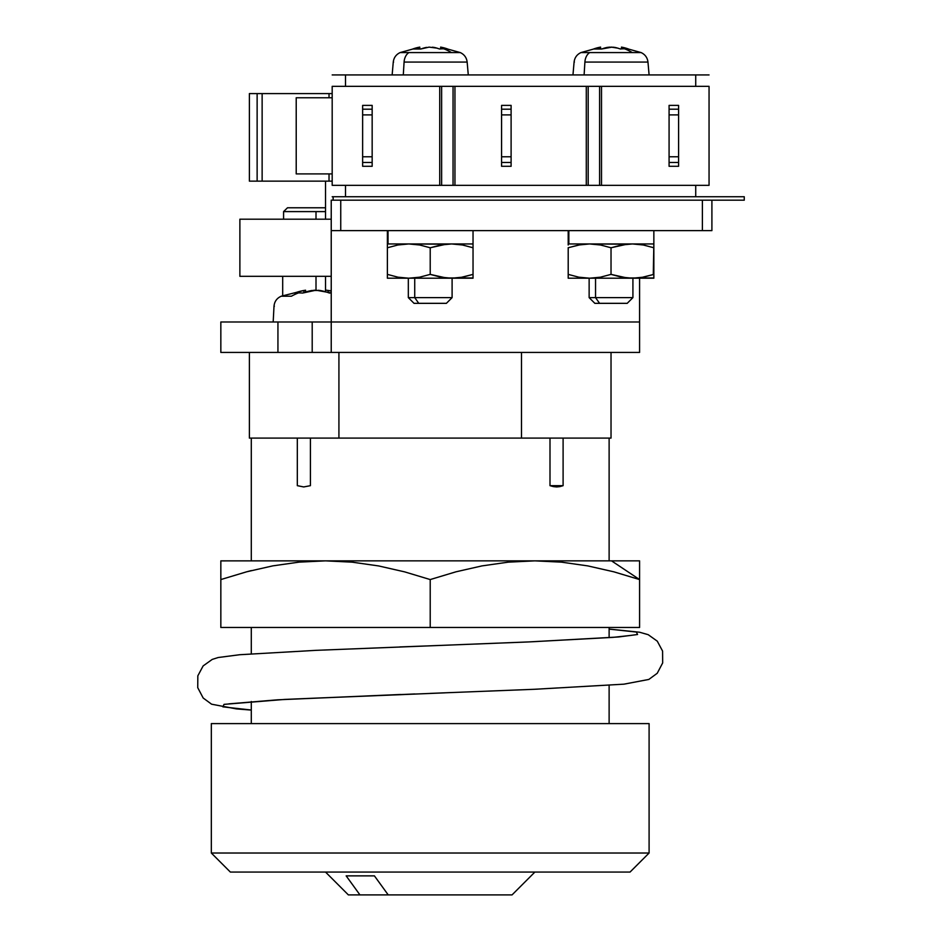 <?xml version="1.0" encoding="UTF-8"?>
<svg xmlns="http://www.w3.org/2000/svg" width="942" height="942" viewBox="0 0 942 942"><rect width="100%" height="100%" fill="white"/><g stroke="black" fill="none" stroke-linecap="round" stroke-linejoin="round"><path stroke-width="1.41" d="M549.998 485.672L563.104 485.672L549.998 485.672L549.998 438.089L549.998 485.672L553.378 486.602L549.998 485.672M297.319 485.672L297.319 438.089L297.319 485.672L303.713 486.943L310.413 485.672L310.413 438.089L310.413 485.672L303.713 486.943L297.448 485.672M556.734 486.943L553.378 486.602L559.984 486.602L556.734 486.943M563.104 485.672L559.984 486.602L563.104 485.672L563.104 438.089L563.104 485.672M609.121 723.597L609.121 685.34L609.121 723.597M609.121 637.663L609.121 627.478L609.121 637.663M609.121 560.855L609.121 438.089L609.121 560.855M251.29 438.089L251.29 560.855L251.29 438.089M251.29 570.593L246.627 571.806L251.29 570.593M251.29 627.478L251.29 653.807L251.29 627.478M251.29 701.484L251.29 723.597L251.29 701.484M249.383 438.089L611.028 438.089L611.028 352.438L611.028 438.089L521.491 438.089L521.491 352.438L521.491 438.089L338.92 438.089L338.92 352.438L338.92 438.089L249.383 438.089L249.383 352.438L249.383 438.089M613.878 571.829L639.583 579.565L611.523 560.855L639.583 560.855L639.583 562.162L639.583 560.855L611.523 560.855L639.583 579.565L639.583 562.162L639.583 579.565L613.784 571.806L587.773 565.895L561.479 562.15L534.891 560.855L508.256 562.162L481.951 565.907L455.952 571.818L430.211 579.565L430.211 627.478L639.583 627.478L639.583 579.565L639.583 627.478L430.211 627.478L430.211 579.565L404.636 571.865L378.66 565.942L352.178 562.162L325.52 560.855L299.061 562.139L272.78 565.871L246.651 571.806L220.84 579.565L246.627 571.806L220.84 579.565L220.84 560.855L220.84 627.478L220.84 579.565L246.651 571.806L272.78 565.871L299.061 562.139L325.52 560.855L220.84 560.89M220.84 627.478L430.211 627.478L220.84 627.478M613.937 571.841L639.583 579.565L613.784 571.806L587.773 565.895L561.479 562.15L534.891 560.855L325.52 560.855L352.178 562.162L378.66 565.942L404.636 571.865L430.211 579.565L455.952 571.818L481.951 565.907L508.256 562.162L534.891 560.855L611.523 560.855L220.84 560.855M639.583 571.806L639.583 560.855M220.84 563.21L220.84 562.162M220.84 568.732L220.84 565.907M220.84 574.526L220.84 571.818M632.918 278.208L632.918 297.625L595.544 297.625L599.583 303.336L627.207 303.336L599.583 303.336L595.544 297.625L632.918 297.625L627.207 303.336M589.139 278.208L589.139 297.625L595.544 297.625L595.544 278.208L595.544 297.625L589.139 297.625L594.849 303.336L599.583 303.336L594.849 303.336M653.277 274.569L653.854 243.954L632.435 243.954L643.256 244.979L653.854 247.77L653.854 278.208L653.854 277.172L653.854 278.208L568.203 278.208L568.203 277.183L568.203 278.208L589.61 278.208L578.8 277.183L568.203 274.381L568.203 247.77L578.788 244.979L589.61 243.954L568.203 243.954L568.203 244.991L568.203 230.625L568.203 243.954L589.61 243.954L600.431 244.979L611.028 247.77L621.614 244.979L632.435 243.954L589.61 243.954L578.8 244.979L584.17 244.214M653.854 277.172L653.854 274.381L643.268 277.183L632.435 278.208L621.626 277.183L611.028 274.381L611.028 247.77L611.028 274.381L600.443 277.183L589.61 278.208L578.788 277.183L568.203 274.381L568.203 277.949L568.203 274.381L578.788 277.183L568.203 274.381L568.203 247.722L580.449 244.696M568.203 244.979L568.203 244.214M653.854 277.949L626.995 277.949L611.028 274.381L600.443 277.183L589.61 278.208L632.435 278.208L643.256 277.183L637.887 277.949M653.854 247.77L643.268 244.979L653.854 247.77L653.854 243.954L632.435 243.954L643.256 244.979L653.854 247.77M641.596 277.466L653.854 274.381M653.854 244.214L653.854 244.979M626.995 244.214L589.61 243.954L600.431 244.979L611.028 247.77L626.995 244.214M414.727 297.625L418.766 303.336L446.39 303.336L418.766 303.336L414.727 297.625L452.101 297.625L414.727 297.625L414.727 278.208L414.727 297.625L408.322 297.625L414.727 297.625M468.28 74.936L467.15 62.066L404.083 62.066L403.294 74.936L404.083 62.066L466.82 62.066M460.014 52.575L408.946 52.575A11.422 8.078 90 0 0 404.083 62.066A11.422 8.078 -90 0 1 408.946 52.575L460.285 52.575C464.312 54.483 466.596 57.65 467.15 62.066M444.989 48.136L442.316 47.453A75.925 53.682 90 0 1 447.638 48.996A74.465 47.124 125.2 0 0 443.67 48.796A76.137 53.835 90 0 1 451.477 52.575A76.137 53.835 -90 0 0 443.67 48.796A74.465 47.124 125.2 0 0 439.561 48.996L440.644 48.902L440.644 47.1L447.638 48.996A74.465 47.124 125.2 0 0 443.67 48.796A74.465 47.124 125.2 0 0 439.561 48.996L436.911 48.136L439.561 48.996A75.925 53.682 90 0 0 434.25 47.453L432.39 47.194M429.081 47.124L420.85 48.996L429.093 47.124L436.911 48.136M420.85 48.996A74.465 47.124 -125.2 0 0 412.784 48.996L420.85 48.996A75.925 53.682 -90 0 1 426.173 47.453L426.632 47.371M419.767 48.902L419.767 47.1L418.095 47.453L418.095 48.819L418.095 47.453L415.422 48.136L418.095 47.453A75.925 53.682 90 0 0 412.784 48.996L415.422 48.136M419.767 47.1L400.126 52.575L408.946 52.575L400.409 52.575M442.316 48.819L442.316 47.453L440.644 47.1L442.316 47.453L442.316 48.819M393.603 62.066L393.261 62.066C393.815 57.65 396.111 54.483 400.126 52.575M415.634 74.936L444.777 74.936M414.033 303.336L418.766 303.336L414.033 303.336L408.322 297.625L408.322 278.208M330.866 321.987L220.84 321.987L220.84 352.438L330.866 352.438M331.231 352.438L639.583 352.438L639.583 278.208L639.583 321.987L331.231 321.987L331.231 352.438L639.583 352.438L639.583 321.987L331.231 321.987L331.231 230.625L331.231 352.438L277.937 352.438L277.937 321.987L312.202 321.987L312.202 352.438L312.202 321.987L331.231 321.987M711.905 230.625L711.905 200.175L711.905 230.625L340.745 230.625L340.745 200.175L340.745 230.625L711.905 230.625M333.138 200.175L744.262 200.175L333.138 200.175L333.138 196.748L332.185 196.748L333.138 196.748L333.138 200.175L331.231 200.175L331.231 230.625L340.745 230.625L331.231 230.625L331.231 200.175L334.021 200.175M702.391 200.175L702.391 230.625L702.391 200.175M277.937 352.438L277.937 321.987L220.84 321.987L220.84 352.438L277.937 352.438M374.421 875.872L388.222 894.9L512.048 894.9L534.891 872.057L512.048 894.9L359.95 894.9L346.161 875.872L374.421 875.872L388.222 894.9L359.95 894.9L346.161 875.872L374.421 875.872M348.363 894.9L359.95 894.9L348.363 894.9L325.52 872.057L348.363 894.9M444.895 692.841L284.767 699.423L224.019 704.369L222.877 706.853L251.29 710.033L222.877 706.853L224.019 704.369L284.767 699.423L414.833 693.971M426.467 645.953L399.938 646.93M430.211 645.812L528.497 641.938L618.388 636.992L637.546 634.519L636.392 632.047L609.121 629.115L636.392 632.047L637.546 634.519L618.388 636.992L528.497 641.938L316.159 650.333L239.704 654.725L218.179 657.516L212.209 659.424L203.131 665.923L197.832 675.826L197.738 687.672L203.178 698.01L211.585 704.192L236.454 708.914L251.29 710.08M325.52 181.135L325.52 219.203L325.52 181.135M249.383 181.135L249.383 93.588L332.185 93.588L262.135 93.588L262.135 181.135L332.185 181.135L329.029 181.135L329.029 173.905L329.029 181.135L262.135 181.135L262.135 93.588L249.383 93.588L249.383 181.135L262.135 181.135L257.131 181.135L257.131 93.588L257.131 181.135L249.383 181.135M329.029 97.768L329.029 93.588L329.029 97.768M454.951 86.346L586.289 86.346L586.289 185.327L454.951 185.327L454.951 86.346L439.726 86.346L439.726 185.327L332.185 185.327L332.185 86.346L439.726 86.346L332.185 86.346L332.185 185.327L601.514 185.327L601.514 86.346L709.055 86.346L709.055 185.327L601.514 185.327L709.055 185.327L709.055 86.346L454.951 86.346L454.951 185.327L453.043 185.327L453.043 86.346L454.951 86.346M332.185 74.936L709.055 74.936L695.726 74.936L695.726 86.346L695.726 74.936L345.502 74.936L345.502 86.346L345.502 74.936L332.185 74.936M695.726 185.327L695.726 196.748L695.726 185.327M345.502 196.748L345.502 185.327L345.502 196.748M586.289 185.327L586.289 86.346L588.185 86.346L588.185 185.327L586.289 185.327M588.185 185.327L588.185 86.346L599.607 86.346L599.607 185.327L588.185 185.327M599.607 185.327L599.607 86.346L601.514 86.346L601.514 185.327L599.607 185.327M439.726 185.327L439.726 86.346L441.633 86.346L441.633 185.327L439.726 185.327M441.633 185.327L441.633 86.346L453.043 86.346L453.043 185.327L441.633 185.327M362.635 162.483L362.635 166.298L372.161 166.298L362.635 166.298L362.635 162.483L372.161 162.483L372.161 166.298L372.161 162.483L362.635 162.483L362.635 156.772L362.635 162.483M362.635 105.386L362.635 156.772L362.635 114.9L372.161 114.9L372.161 162.483L372.161 156.772L362.635 156.772L372.161 156.772L372.161 114.9L362.635 114.9L362.635 105.386L372.161 105.386L372.161 114.9L372.161 109.19L362.635 109.19L372.161 109.19L372.161 105.386L362.635 105.386M669.079 105.386L678.593 105.386L669.079 105.386L669.079 109.19L678.593 109.19L678.593 105.386L678.593 114.9L669.079 114.9L669.079 156.772L678.593 156.772L678.593 109.19L669.079 109.19L669.079 105.386M678.593 162.483L669.079 162.483L669.079 166.298L678.593 166.298L678.593 114.9L669.079 114.9L669.079 109.19L669.079 156.772L678.593 156.772L678.593 162.483L669.079 162.483L669.079 156.772L669.079 166.298L678.593 166.298L678.593 162.483M501.58 162.483L501.58 166.298L511.106 166.298L501.58 166.298L501.58 162.483L511.106 162.483L511.106 166.298L511.106 162.483L501.58 162.483L501.58 156.772L501.58 162.483M501.58 105.386L501.58 156.772L501.58 114.9L511.106 114.9L511.106 162.483L511.106 156.772L501.58 156.772L511.106 156.772L511.106 114.9L501.58 114.9L501.58 105.386L511.106 105.386L511.106 114.9L511.106 109.19L501.58 109.19L511.106 109.19L511.106 105.386L501.58 105.386M296.212 97.768L296.212 173.905L296.212 97.768L332.185 97.768L296.212 97.768M332.185 173.905L296.212 173.905L332.185 173.905M333.138 196.748L744.262 196.748L744.262 200.175L744.262 196.748L333.138 196.748M653.689 243.954L568.85 243.954L653.854 243.954L653.854 230.625M568.85 230.625L568.85 243.954L568.85 230.625M283.577 211.597L287.498 207.782L325.52 207.782L287.498 207.782L283.577 211.597L283.577 219.203L283.577 211.597L287.498 207.782L283.577 211.597L316.006 211.597L316.006 219.203L316.006 211.597L283.577 211.597M316.006 276.312L316.006 290.207L316.006 276.312M325.52 211.597L316.006 211.597L325.52 211.597M239.88 219.203L331.231 219.203L239.88 219.203L239.88 276.312L331.231 276.312L239.88 276.312L239.88 219.203M211.326 853.028L230.354 872.057L630.057 872.057L649.097 853.028L211.326 853.028L649.097 853.028L649.097 723.597L211.326 723.597L211.326 853.028L211.326 723.597L649.097 723.597L649.097 853.028L630.057 872.057L230.354 872.057L211.326 853.028M472.872 243.954L387.386 243.954L387.386 230.625L387.386 244.991L387.386 243.954L408.793 243.954L419.614 244.979L430.211 247.77L440.785 244.979L451.618 243.954L462.44 244.979L473.037 247.77L473.037 274.381L462.451 277.183L451.618 278.208L387.386 278.208L387.386 277.183L387.386 278.208L408.793 278.208L397.983 277.183L387.386 274.381L387.386 247.77L397.96 244.979L408.793 243.954L399.632 244.696M388.033 230.625L388.033 243.954L388.033 230.625M452.101 278.208L452.101 297.625L446.39 303.336M472.46 274.569L473.037 274.381L473.037 278.208L473.037 277.172L473.037 278.208L451.618 278.208L440.809 277.183L430.211 274.381L430.211 247.77L430.211 274.381L419.626 277.183L408.793 278.208L397.983 277.183L387.386 274.381L387.386 277.949L387.386 274.381L397.971 277.183M387.386 244.214L387.386 274.381L397.96 277.183M473.037 277.949L446.178 277.949L430.211 274.381L419.626 277.183L408.793 278.208L451.618 278.208L462.44 277.183L457.058 277.949M473.037 277.172L473.037 247.77L462.451 244.979L473.037 247.77L473.037 243.954L451.618 243.954L462.44 244.979L473.037 247.77L473.037 230.625M460.779 277.466L473.037 274.381M473.037 244.991L473.037 244.214M387.386 244.991L387.386 247.77L397.96 244.979L408.793 243.954L403.353 244.214M446.167 244.214L408.793 243.954L419.614 244.979L430.211 247.77L446.167 244.214M649.097 74.936L647.966 62.066L584.9 62.066L584.111 74.936L584.9 62.066L647.637 62.066M640.831 52.575L589.763 52.575A11.422 8.078 90 0 0 584.9 62.066A11.422 8.078 -90 0 1 589.763 52.575L641.102 52.575C645.129 54.483 647.413 57.65 647.966 62.066M625.806 48.136L628.455 48.996A74.465 47.124 125.2 0 0 624.487 48.796A76.137 53.835 90 0 1 632.294 52.575A76.137 53.835 -90 0 0 624.487 48.796A74.465 47.124 125.2 0 0 620.378 48.996L617.74 48.136L620.378 48.996A75.925 53.682 90 0 0 615.067 47.453L613.218 47.194M620.401 48.996L621.473 48.902L621.473 47.1L623.145 47.453A75.925 53.682 90 0 1 628.455 48.996A74.465 47.124 125.2 0 0 624.487 48.796A74.465 47.124 125.2 0 0 620.378 48.996M601.679 48.996A74.465 47.124 -125.2 0 0 593.601 48.996L601.679 48.996A75.925 53.682 -90 0 1 606.989 47.453L601.679 48.996L612.135 47.124M609.91 47.124L607.449 47.371M600.584 48.902L600.584 47.1L598.912 47.453L598.912 48.819L598.912 47.453L596.239 48.136L598.912 47.453A75.925 53.682 90 0 0 593.601 48.996L596.239 48.136M617.74 48.136L611.028 47.1M600.584 47.1L580.955 52.575L589.763 52.575L581.226 52.575M623.145 48.819L623.145 47.453L623.145 48.819M574.42 62.066L574.09 62.066C574.644 57.65 576.928 54.483 580.955 52.575M596.463 74.936L625.594 74.936M299.179 291.537L294.528 293.056A93.282 59.028 -125.2 0 1 298.508 292.903A93.282 59.028 -125.2 0 0 294.528 293.056A95.001 67.176 -90 0 1 303.889 290.489L281.234 296.212L291.419 296.212A95.166 67.294 -90 0 1 298.508 292.903A93.282 59.028 -125.2 0 1 302.606 293.056A95.001 67.176 -90 0 1 311.967 290.489L320.045 290.489A95.001 67.176 -90 0 1 329.406 293.056A93.282 59.028 125.2 0 1 331.231 292.95L316.006 290.207L302.606 293.056A93.282 59.028 -125.2 0 0 298.508 292.903A95.166 67.294 90 0 0 291.419 296.212L281.552 296.212M274.381 306.244L274.004 306.244C274.463 301.487 276.877 298.143 281.234 296.212M331.231 290.854L326.45 290.207L331.231 291.125L328.122 290.489L328.122 292.585L328.122 290.489L326.45 290.207L328.122 290.489A95.001 67.176 -90 0 1 331.231 291.125M324.755 291.537L326.45 292.032M320.045 290.489L318.196 290.277M313.816 290.277L314.887 290.218M305.561 290.207L303.889 290.489L305.561 290.207L305.561 292.032L307.257 291.537M303.889 290.489L303.889 292.585L303.889 290.489M440.644 47.1L460.285 52.575M392.143 74.936L393.261 62.066M631.352 635.355L613.101 637.357L529.569 641.891L435.039 645.623M400.55 694.489L277.454 699.824L228.859 703.862M430.211 693.394L534.42 689.285L623.969 684.163L648.826 679.441L657.233 673.271L662.673 662.933L662.579 651.075L657.281 641.172L648.202 634.684L639.547 632.223L609.121 629.068M282.694 295.647L282.694 276.312M325.52 276.312L325.52 291.761M621.473 47.1L641.102 52.575M572.96 74.936L574.09 62.066M273.18 321.987L274.004 306.244"/></g></svg>
